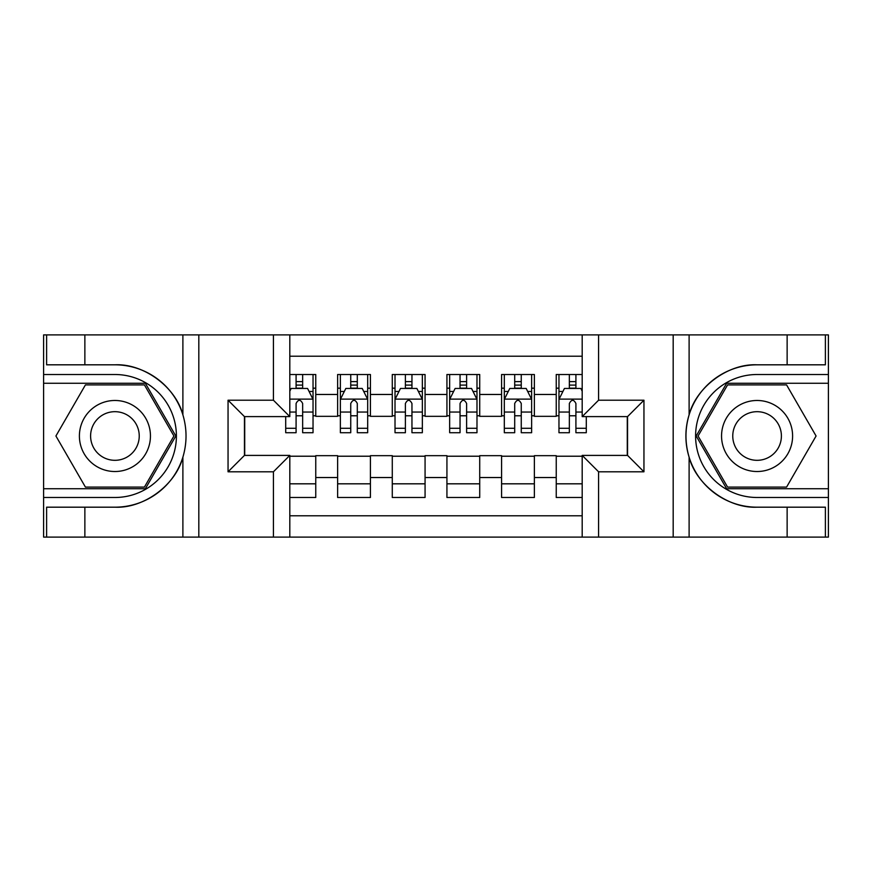 <?xml version="1.0" encoding="UTF-8"?>
<svg xmlns="http://www.w3.org/2000/svg" width="872" height="872" viewBox="0 0 872 872"><rect width="100%" height="100%" fill="white"/><g stroke="black" fill="none" stroke-linecap="round" stroke-linejoin="round"><path stroke-width="1.31" d="M289.809 537.108L582.191 537.108L582.191 455.402L627.557 455.402L627.557 416.598L582.191 416.598L582.191 334.892L289.809 334.892L289.809 416.598L244.443 416.598L244.443 455.402L289.809 455.402L289.809 537.108L84.867 537.108L84.867 507.188L114.919 507.188C143.651 508.638 175.752 485.006 182.891 457.146C187.066 443.063 187.066 428.97 182.891 414.854C175.752 386.994 143.651 363.362 114.919 364.812L84.867 364.812L84.867 334.892L43.6 334.892L43.6 488.734L145.373 488.734L175.817 436L145.373 383.266L43.6 383.266M582.191 374.513L556.238 374.513L556.238 394.46L534.373 394.46L534.373 416.326L556.238 416.326L556.238 394.46M534.373 394.46L534.373 374.513L501.585 374.513L501.585 394.46L479.72 394.46L479.72 416.326L501.585 416.326L501.585 394.46M479.72 394.46L479.72 374.513L446.933 374.513L446.933 394.46L425.067 394.46L425.067 416.326L446.933 416.326L446.933 394.46M425.067 394.46L425.067 374.513L392.28 374.513L392.28 394.46L370.415 394.46L370.415 416.326L392.28 416.326L392.28 394.46M370.415 394.46L370.415 374.513L337.627 374.513L337.627 416.326L315.762 416.326L315.762 374.513L289.809 374.513M289.809 497.487L315.762 497.487L315.762 455.675L337.627 455.675L337.627 497.487L370.415 497.487L370.415 455.675L392.28 455.675L392.28 477.54L370.415 477.54M392.28 477.54L392.28 497.487L425.067 497.487L425.067 455.675L446.933 455.675L446.933 477.54L425.067 477.54M446.933 477.54L446.933 497.487L479.72 497.487L479.72 455.675L501.585 455.675L501.585 477.54L479.72 477.54M501.585 477.54L501.585 497.487L534.373 497.487L534.373 455.675L556.238 455.675L556.238 477.54L534.373 477.54M582.191 356.212L289.809 356.212M289.809 515.788L582.191 515.788M556.238 477.54L556.238 497.487L582.191 497.487M244.716 416.598L244.716 455.402M627.284 455.402L627.284 416.598M296.088 388.182L302.649 388.182M313.037 388.182L315.762 388.182M296.088 415.781L302.649 415.781M313.037 415.781L315.762 415.781M289.809 456.22L315.762 456.22M289.809 483.818L315.762 483.818M337.627 415.781L340.363 415.781M350.74 415.781L357.302 415.781M367.69 415.781L370.415 415.781M337.627 388.182L340.363 388.182M350.74 388.182L357.302 388.182M367.69 388.182L370.415 388.182M337.627 456.22L370.415 456.22M337.627 483.818L370.415 483.818M392.28 456.22L425.067 456.22M392.28 483.818L425.067 483.818M392.28 388.182L395.016 388.182M405.393 388.182L411.955 388.182M422.342 388.182L425.067 388.182M392.28 415.781L395.016 415.781M405.393 415.781L411.955 415.781M422.342 415.781L425.067 415.781M446.933 456.22L479.72 456.22M446.933 483.818L479.72 483.818M446.933 388.182L449.658 388.182M460.045 388.182L466.607 388.182M476.984 388.182L479.72 388.182M446.933 415.781L449.658 415.781M460.045 415.781L466.607 415.781M476.984 415.781L479.72 415.781M501.585 456.22L534.373 456.22M501.585 483.818L534.373 483.818M501.585 388.182L504.31 388.182M514.698 388.182L521.26 388.182M531.637 388.182L534.373 388.182M501.585 415.781L504.31 415.781M514.698 415.781L521.26 415.781M531.637 415.781L534.373 415.781M556.238 456.22L582.191 456.22M556.238 483.818L582.191 483.818M556.238 388.182L558.963 388.182M569.351 388.182L575.912 388.182M556.238 415.781L558.963 415.781M569.351 415.781L575.912 415.781M302.649 381.62L296.088 381.62M285.711 428.272L285.711 432.719L296.088 432.719L296.088 428.272L285.711 428.272L285.711 416.598M309.07 391.463L313.037 391.463L313.037 432.719L302.649 432.719L302.649 403.485C300.469 399.267 298.279 399.267 296.088 403.485L296.088 428.272M313.037 391.463L313.037 374.513M313.037 399.387L307.565 388.454L291.172 388.454L289.809 391.19M296.088 388.454L296.088 374.513M302.649 374.513L302.649 388.454M132.686 405.24A35.523 35.523 0 0 0 84.159 418.233A35.523 35.523 0 0 0 97.163 466.76A35.523 35.523 0 0 0 145.689 453.767A35.523 35.523 0 0 0 132.686 405.24M127.083 414.941A24.318 24.318 0 0 0 93.86 423.836A24.318 24.318 0 0 0 102.765 457.059A24.318 24.318 0 0 0 135.978 448.164A24.318 24.318 0 0 0 127.083 414.941M144.425 487.099L85.423 487.099L55.917 436L85.423 384.901L144.425 384.901L173.92 436L144.425 487.099M774.837 405.24A35.523 35.523 0 0 0 726.311 418.233A35.523 35.523 0 0 0 739.314 466.76A35.523 35.523 0 0 0 787.841 453.767A35.523 35.523 0 0 0 774.837 405.24M769.235 414.941A24.318 24.318 0 0 0 736.023 423.836A24.318 24.318 0 0 0 744.917 457.059A24.318 24.318 0 0 0 778.14 448.164A24.318 24.318 0 0 0 769.235 414.941M786.577 487.099L727.575 487.099L698.08 436L727.575 384.901L786.577 384.901L816.083 436L786.577 487.099M273.416 537.108L273.416 471.796L228.05 471.796L228.05 400.204L273.416 400.204L273.416 334.892L198.816 334.892L198.816 537.108M114.919 364.812A71.188 71.188 0 0 1 182.891 414.854L182.891 334.892L84.867 334.892M84.867 537.108L43.6 537.108L43.6 488.734M43.6 497.487L114.919 497.487A61.487 61.487 0 0 0 176.406 436A61.487 61.487 0 0 0 114.919 374.513L43.6 374.513M114.919 507.188A71.188 71.188 0 0 0 182.891 457.146L182.891 537.108M182.891 334.892L198.816 334.892M273.416 334.892L289.809 334.892M84.867 507.188L46.608 507.188L46.608 537.108M84.867 364.812L46.608 364.812L46.608 334.892M273.416 471.796L289.809 455.402M228.05 471.796L244.443 455.402M228.05 400.204L244.443 416.598M273.416 400.204L289.809 416.598M582.191 334.892L787.133 334.892L787.133 364.812L757.081 364.812C728.349 363.362 696.248 386.994 689.109 414.854C684.934 428.937 684.934 443.031 689.109 457.146C696.248 485.006 728.349 508.638 757.081 507.188L787.133 507.188L787.133 537.108L828.4 537.108L828.4 383.266L726.627 383.266L696.183 436L726.627 488.734L828.4 488.734M598.584 334.892L598.584 400.204L643.95 400.204L643.95 471.796L598.584 471.796L598.584 537.108L673.184 537.108L673.184 334.892M689.109 457.146L689.109 537.108L787.133 537.108M787.133 334.892L828.4 334.892L828.4 383.266M828.4 374.513L757.081 374.513A61.487 61.487 0 0 0 695.594 436A61.487 61.487 0 0 0 757.081 497.487L828.4 497.487M757.081 364.812A71.188 71.188 0 0 0 685.893 436A71.188 71.188 0 0 0 757.081 507.188M689.109 537.108L673.184 537.108M598.584 537.108L582.191 537.108M787.133 364.812L825.392 364.812L825.392 334.892M787.133 507.188L825.392 507.188L825.392 537.108M598.584 400.204L582.191 416.598M643.95 400.204L627.557 416.598M643.95 471.796L627.557 455.402M598.584 471.796L582.191 455.402M357.302 381.62L350.74 381.62M367.69 428.272L357.302 428.272L357.302 432.719L367.69 432.719L367.69 399.387L362.218 388.454L345.824 388.454L340.363 399.387L340.363 432.719L350.74 432.719L350.74 428.272L340.363 428.272M340.363 399.387L340.363 374.513M367.69 399.387L367.69 374.513M350.74 388.454L350.74 374.513M357.302 374.513L357.302 388.454M357.302 428.272L357.302 403.485C355.122 399.267 352.931 399.267 350.74 403.485L350.74 428.272M411.955 381.62L405.393 381.62M422.342 428.272L411.955 428.272L411.955 432.719L422.342 432.719L422.342 399.387L416.87 388.454L400.477 388.454L395.016 399.387L395.016 432.719L405.393 432.719L405.393 428.272L395.016 428.272M395.016 399.387L395.016 374.513M422.342 399.387L422.342 374.513M405.393 388.454L405.393 374.513M411.955 374.513L411.955 388.454M411.955 428.272L411.955 403.485C409.775 399.267 407.584 399.267 405.393 403.485L405.393 428.272M466.607 381.62L460.045 381.62M476.984 428.272L466.607 428.272L466.607 432.719L476.984 432.719L476.984 399.387L471.523 388.454L455.13 388.454L449.658 399.387L449.658 432.719L460.045 432.719L460.045 428.272L449.658 428.272M449.658 399.387L449.658 374.513M476.984 399.387L476.984 374.513M460.045 388.454L460.045 374.513M466.607 374.513L466.607 388.454M466.607 428.272L466.607 403.485C464.427 399.267 462.236 399.267 460.045 403.485L460.045 428.272M521.26 381.62L514.698 381.62M531.637 428.272L521.26 428.272L521.26 432.719L531.637 432.719L531.637 399.387L526.176 388.454L509.782 388.454L504.31 399.387L504.31 432.719L514.698 432.719L514.698 428.272L504.31 428.272M504.31 399.387L504.31 374.513M531.637 399.387L531.637 374.513M514.698 388.454L514.698 374.513M521.26 374.513L521.26 388.454M521.26 428.272L521.26 403.485C519.069 399.267 516.889 399.267 514.698 403.485L514.698 428.272M575.912 381.62L569.351 381.62M582.191 391.19L580.828 388.454L564.435 388.454L558.963 399.387L558.963 432.719L569.351 432.719L569.351 428.272L558.963 428.272M558.963 399.387L558.963 374.513M586.289 416.598L586.289 432.719L575.912 432.719L575.912 403.485C573.722 399.267 571.542 399.267 569.351 403.485L569.351 428.272M569.351 388.454L569.351 374.513M575.912 374.513L575.912 388.454M337.627 477.54L315.762 477.54M337.627 394.46L315.762 394.46M312.895 399.114L289.809 399.114M313.037 428.272L302.649 428.272M296.088 412.053L289.809 412.053M313.037 412.053L302.649 412.053M302.649 385.097L296.088 385.097M689.109 334.892L689.109 414.854M367.548 399.114L340.494 399.114M340.363 391.463L344.32 391.463M363.722 391.463L367.69 391.463M350.74 412.053L340.363 412.053M367.69 412.053L357.302 412.053M357.302 385.097L350.74 385.097M422.201 399.114L395.147 399.114M395.016 391.463L398.973 391.463M418.375 391.463L422.342 391.463M405.393 412.053L395.016 412.053M422.342 412.053L411.955 412.053M411.955 385.097L405.393 385.097M476.853 399.114L449.799 399.114M449.658 391.463L453.625 391.463M473.027 391.463L476.984 391.463M460.045 412.053L449.658 412.053M476.984 412.053L466.607 412.053M466.607 385.097L460.045 385.097M531.506 399.114L504.452 399.114M504.31 391.463L508.278 391.463M527.68 391.463L531.637 391.463M514.698 412.053L504.31 412.053M531.637 412.053L521.26 412.053M521.26 385.097L514.698 385.097M582.191 399.114L559.105 399.114M558.963 391.463L562.931 391.463M586.289 428.272L575.912 428.272M569.351 412.053L558.963 412.053M582.191 412.053L575.912 412.053M575.912 385.097L569.351 385.097"/></g></svg>
